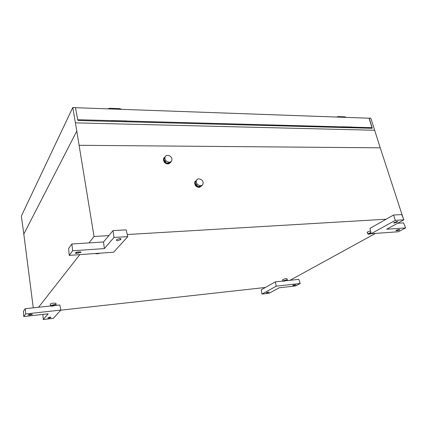 <?xml version="1.0" encoding="UTF-8"?>
<svg xmlns="http://www.w3.org/2000/svg" width="427" height="427" viewBox="0 0 427 427"><rect width="100%" height="100%" fill="white"/><g stroke="black" fill="none" stroke-linecap="round" stroke-linejoin="round"><path stroke-width="0.64" d="M371.234 233.702L368.666 234.258L367.716 233.809L370.876 232.475M367.161 232.518L367.786 231.85L370.524 230.884M371.09 233.414L369.035 233.548L370.951 232.795M89.003 242.91L94.036 236.489L108.837 235.613M127.278 234.519L386.141 219.216M38.574 307.253L79.817 254.631M265.413 287.467L60.762 310.183M375.514 233.393L290.002 280.304M50.343 304.392L50.733 303.773L52.601 303.213L55.948 303.223M282.599 279.925L284.281 278.932L286.026 278.58L287.072 278.815M370.684 232.848L370.06 233.025M403.093 217.898L380.238 147.817L79.091 145.297L94.036 236.489M79.091 145.297L76.807 131.078L23.811 234.081L33.263 307.819M75.349 107.689L369.28 118.22L369.163 118.525L369.446 118.14L370.828 118.188L380.238 147.817M100.446 253.147L97.201 253.846L94.789 253.553M52.718 306.1C51.026 306.244 50.29 306.095 50.519 305.668L53.951 304.648C55.643 304.51 56.369 304.659 56.14 305.086L52.718 306.1M283.912 281.265L282.877 281.009L286.368 279.904L287.392 280.155L283.912 281.265M76.807 131.078L72.777 107.487L21.35 216.083L23.811 234.081M53.012 305.759L51.864 305.529L53.653 305.001L54.8 305.225L53.012 305.759M284.494 280.939L283.955 280.806L286.314 280.363L284.494 280.939M72.777 107.487L75.013 107.567L75.531 107.962L77.778 120.094L78.301 120.51L372.056 128.297L372.232 127.988L372.125 128.287M369.27 118.439L372.232 127.988M53.492 305.017L53.081 305.086M372.002 127.689L369.163 118.525M352.045 127.145L372.034 127.689L372.141 128.057M107.529 108.842L109.702 108.293L119.587 108.65L121.946 109.36M336.583 117.051L337.992 116.582L344.786 116.827L346.5 117.404M341.835 126.867L342.064 127.422L352.216 127.694L342.032 127.449L341.862 126.872L126.686 121.044M111.842 120.638L112.002 121.305L126.814 121.7L111.986 121.337L111.863 120.638L77.709 119.715M111.858 120.515L126.664 120.916L126.814 121.7M341.862 126.766L352.008 127.043L352.216 127.694M119.539 238.602C120.702 238.57 121.145 238.768 120.878 239.189L120.35 239.782L117.761 240.604C116.608 240.641 116.16 240.444 116.416 240.022L116.945 239.424L119.539 238.602M113.027 230.601L126.082 229.875L127.817 236.611L113.603 252.202L69.206 255.394L68.651 248.477L71.88 243.998L103.505 241.986L113.027 230.601L113.982 237.449L127.817 236.611M103.505 241.986L104.38 248.589L113.982 237.449M69.206 255.394L72.643 250.766L71.88 243.998M72.643 250.766L104.38 248.589M77.805 251.989L79.449 251.877C80.628 251.829 81.119 252.005 80.922 252.4L76.785 253.312C75.611 253.36 75.109 253.184 75.296 252.795L77.805 251.989M399.448 230.025L397.243 230.66L395.808 230.495L398.359 229.619L399.325 229.555L399.795 229.785L399.448 230.025M405.65 227.917L398.375 231.754L371.154 233.708L395.29 220.364L403.905 219.841L386.686 229.219L405.65 227.917L403.563 222.889L397.617 223.262M403.905 219.841L401.711 214.567L393.566 215.021L395.29 220.364M397.34 221.949L394.121 223.113L393.625 222.846L397.201 221.421L397.692 221.693L397.34 221.949L397.169 221.426M371.154 233.708L369.958 228.365L393.566 215.021M28.118 314.886L31.24 314.192L32.495 314.395L29.388 315.083L28.118 314.886M23.757 316.556L25.689 313.952L60.885 310.05L53.327 318.345L43.244 319.513L48.166 313.808L23.757 316.556L23.448 311.203L25.268 308.678L50.53 305.972M25.689 313.952L25.268 308.678M42.908 314.405L43.244 319.513M47.829 317.987L49.858 317.181L51 317.362L48.977 318.168L47.829 317.987M55.579 305.428L59.812 304.974L60.885 310.05M266.891 292.933L266.325 292.821L266.966 292.442L269.181 292.1L266.891 292.933M261.959 294.08L276.296 286.159L300.25 283.501L295.612 285.946L279.146 287.798L269.143 293.248L261.959 294.08L261.249 289.821L275.287 281.884L282.834 281.073M300.25 283.501L298.825 279.359L286.341 280.699M294.006 285.444L292.794 285.3L295.858 284.862L294.006 285.444L293.872 284.942M276.296 286.159L275.287 281.884M164.891 162.207L165.996 162.708L164.096 160.322L164.891 162.207L164.667 162.484L167.533 163.931L169.519 163.061L167.768 163.338L166.722 163.077L167.763 163.653M166.722 163.077L165.996 162.708M164.667 162.484L164.064 161.726L164.294 161.449M164.064 161.726L163.456 158.812L163.685 158.529L163.941 159.581L164.742 157.291M164.096 160.322L163.941 159.581M163.456 158.812L163.685 158.529M164.785 157.237L163.968 157.776M163.546 159.244L163.493 159.906C163.824 162.244 165.18 163.584 167.549 163.931L168.419 163.925L170.661 162.452L171.174 161.422M170.661 161.977L170.085 162.692L170.891 162.18M170.085 162.692L169.519 163.061M168.419 163.925L168.649 163.648M170.741 161.924L169.012 163.226L169.338 162.836L167.619 162.842L167.293 163.237L166.359 162.895L165.5 162.329L165.825 161.934L164.657 160.461L164.331 160.856L163.947 159.399L164.192 159.1M169.012 163.226L168.873 162.927M164.795 160.723L164.331 160.856M164.512 157.568L163.957 159.036M165.094 157.056L164.918 158.203C164.886 161.785 170.789 163.701 171.782 160.451L171.958 159.378C172.06 155.802 166.135 153.784 165.094 157.056M163.509 160.162C163.915 162.324 165.238 163.573 167.48 163.899M196.185 185.676L197.269 186.167L195.379 183.797L196.185 185.676L195.934 185.932L198.742 187.341L200.685 186.46L198.998 186.77L197.984 186.524L198.998 187.085M197.984 186.524L197.269 186.167M195.934 185.932L195.336 185.179L195.587 184.923M194.936 181.993L195.214 183.055L195.486 181.358L196.036 180.632L194.685 182.254L195.336 185.179M195.379 183.797L195.214 183.055M194.685 182.254L195.198 181.229M198.742 187.341L199.596 187.32L202.174 185.083M201.768 185.35L201.229 186.076L201.992 185.542M201.229 186.076L200.685 186.46M201.539 185.692L200.199 186.636L200.562 186.273L198.891 186.311L198.534 186.674L196.783 185.793L197.087 185.387M196.089 184.181L195.619 184.331L195.214 182.521L195.817 181.091M195.619 184.331L195.977 183.968L197.141 185.43L196.783 185.793M196.431 180.605L196.281 181.416C195.934 185.131 202.035 187.378 202.98 183.904L203.119 183.167C203.546 179.468 197.429 177.104 196.431 180.605M194.712 183.204C194.963 185.548 196.265 186.903 198.619 187.277M374.692 130.262L75.419 122.859M120.878 239.189L120.798 238.746M120.355 239.777L120.147 238.597L120.35 239.782M78.424 253.2L78.232 251.957M76.785 253.312L76.614 252.176M397.243 230.66L396.998 229.913M396.277 230.729L396.133 230.265M396.437 222.44L396.171 221.608M29.388 315.083L29.308 314.437M50.744 317.651L50.674 317.149L50.738 317.651M30.659 314.939L30.579 314.267M268.535 292.479L268.423 292.015M293.162 285.54L293.066 285.183M367.716 233.809L367.241 232.251M50.519 305.668L50.301 304.061M56.092 304.761L55.916 303.49M282.877 281.009L282.541 279.69M287.334 279.925L287.056 278.842M80.895 252.432L80.831 252.026M163.947 159.399L164.918 158.203M169.316 163.472L168.617 163.797M195.214 182.521L196.281 181.416M198.688 187.314C196.223 186.919 194.899 185.473 194.712 182.986L194.765 182.596M196.137 180.69L196.452 180.546M200.215 186.957L199.895 187.106"/></g></svg>
